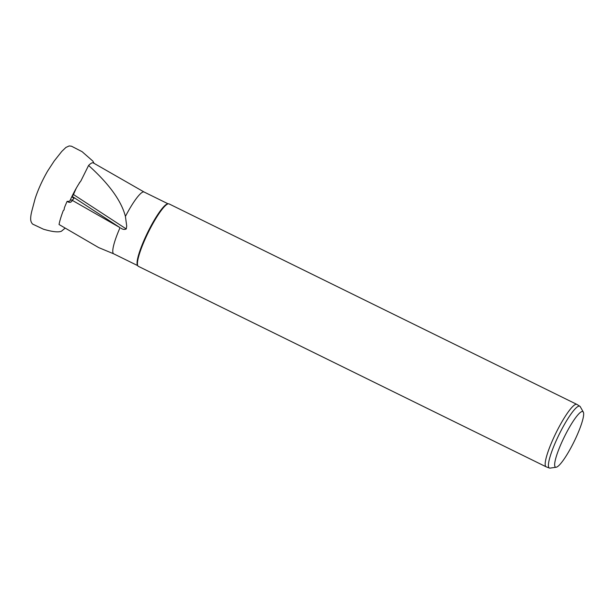 <?xml version="1.0" encoding="UTF-8"?>
<svg xmlns="http://www.w3.org/2000/svg" width="614" height="614" viewBox="0 0 614 614"><rect width="100%" height="100%" fill="white"/><g stroke="black" fill="none" stroke-linecap="round" stroke-linejoin="round"><path stroke-width="0.92" d="M546.13 466.809L138.38 266.346A34.783 6.094 -63.8 0 1 137.897 265.9L137.521 265.332A34.438 6.04 -63.8 0 1 146.186 235.523A34.438 6.04 -63.8 0 1 167.752 203.848L168.428 203.802A34.783 6.094 -63.8 0 1 169.073 203.909L576.822 404.373A34.783 6.094 116.2 0 0 554.396 436.255A34.783 6.094 116.2 0 0 546.13 466.809A34.783 6.094 116.2 0 0 546.23 466.855L549.453 468.052A34.438 6.04 -63.8 0 1 557.535 437.759A34.438 6.04 -63.8 0 1 579.839 406.253A34.438 6.04 -63.8 0 1 580.276 406.737L583.3 412.071A30.961 5.426 -63.8 0 1 574.029 441.765A30.961 5.426 -63.8 0 1 556.177 467.239A30.961 5.426 -63.8 0 1 562.854 439.962A30.961 5.426 -63.8 0 1 583.3 412.071M137.897 265.9A34.783 6.094 -63.8 0 1 148.258 232.437A34.783 6.094 -63.8 0 1 168.428 203.802M113.743 253.843L98.677 247.588L59.044 224.509A38.145 6.685 -63.8 0 1 63.288 210.571L63.994 210.003M113.774 253.858A34.438 6.04 -63.8 0 1 113.713 253.828A34.438 6.04 -63.8 0 1 120.045 227.656L72.022 196.28M71.746 201.346L72.322 200.379L120.045 227.656M71.984 200.985C71.032 202.359 69.789 202.704 68.246 202.006L68.753 201.354L67.118 201.354L68.246 202.006M63.288 210.571L64.056 209.942L64.439 207.639A38.145 6.685 -63.8 0 1 67.118 201.354M76.266 188.183L73.473 194.531L126.261 228.961L126.707 225.952L125.417 216.435C121.388 200.893 109.108 183.901 88.585 165.465A38.145 6.685 -63.8 0 1 93.374 162.948L144.129 192.036M125.417 216.435A34.438 6.04 -63.8 0 1 144.098 192.021A34.438 6.04 -63.8 0 1 144.16 192.052M72.322 200.379L74.148 198.053A6.954 0.814 29.1 0 0 74.156 198.046A6.954 0.814 29.1 0 0 73.703 197.378M126.261 228.961C124.542 229.766 122.754 229.506 120.912 228.162M88.585 165.465L80.887 180.946M79.329 182.918L81.017 180.769C79.467 182.542 73.887 191.606 69.889 200.947L68.753 201.354M579.839 406.253L576.922 404.426A34.783 6.094 116.2 0 0 576.822 404.373M556.177 467.239L550.106 468.106A34.438 6.04 -63.8 0 1 549.453 468.052M73.028 194.247A34.422 4.037 -150.9 0 1 73.473 194.531A1.742 0.89 -56.9 0 1 72.176 195.966M71.784 196.779A6.954 0.814 -150.9 0 1 73.81 198.491M72.912 199.627A2.786 2.763 38.2 0 1 70.364 199.872M168.106 203.825L144.098 192.021M137.72 265.632L113.713 253.828M94.08 163.355L92.829 161.075L82.084 151.666L71.462 146.193L69.167 145.948L65.913 147.437L61.753 151.451L54.193 161.006L47.593 171.114C42.297 180.332 38.152 189.45 35.175 198.468L32.028 210.287C30.969 214.255 30.531 217.433 30.7 219.827C31.091 223.412 33.417 224.701 33.21 224.363L43.487 229.229C52.351 231.816 58.33 232.483 61.431 231.232L64.723 228.469"/></g></svg>
